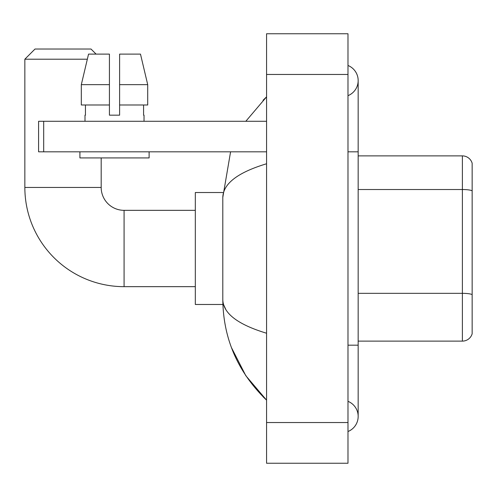 <?xml version="1.0" encoding="UTF-8"?>
<svg xmlns="http://www.w3.org/2000/svg" width="497" height="497" viewBox="0 0 497 497"><rect width="100%" height="100%" fill="white"/><g stroke="black" fill="none" stroke-linecap="round" stroke-linejoin="round"><path stroke-width="0.75" d="M472.15 163.215A10.176 10.176 0 0 0 462.378 155.884A10.176 10.176 0 0 1 472.15 163.215L472.15 333.785A10.176 10.176 0 0 1 462.378 341.116L358.163 341.116M472.15 190.798A10.176 1.764 180 0 0 462.378 189.525L462.378 155.884L358.163 155.884M347.987 431.526A16.283 16.283 0 0 0 347.987 401.334A16.283 16.283 0 0 1 347.987 431.526A16.283 16.283 0 0 0 358.163 416.43A16.283 16.283 0 0 1 347.987 431.526M347.987 65.474A16.283 16.283 0 0 1 347.987 95.666A16.283 16.283 0 0 0 347.987 65.474A16.283 16.283 0 0 1 358.163 80.57A16.283 16.283 0 0 0 347.987 65.474M266.566 163.768C237.777 172.447 223.19 183.66 222.799 197.408L222.799 299.592C223.128 313.29 237.715 324.504 266.566 333.232M266.566 463.247L347.987 463.247L347.987 33.753L266.566 33.753L266.566 463.247M222.799 197.408L230.583 151.815M245.816 121.28L266.566 96.853L245.816 121.28M231.478 347.645L245.835 375.738L266.566 400.147C237.827 372.247 223.24 338.73 222.799 299.592M225.855 309.569L223.526 304.475M119.603 115.174L109.427 115.174L119.603 115.174L109.427 115.174L119.603 115.174L119.603 54.111L140.483 54.111L147.708 84.645L147.708 104.997L119.603 104.997M195.321 286.663L124.082 286.663A99.232 99.232 0 0 1 24.85 187.437L24.85 59.199L35.026 49.023L91.001 49.023L96.095 54.111M124.082 286.663L124.082 210.337A22.899 22.899 0 0 1 101.183 187.437L101.183 157.922M87.335 59.199L24.85 59.199M222.892 192.525L195.321 192.525L195.321 304.475L222.892 304.475M43.68 151.815L38.592 151.815L38.592 121.28L43.68 121.28L43.68 151.815L266.566 151.815M266.566 121.28L43.68 121.28M109.427 84.645L109.427 104.997L109.427 84.645L81.315 84.645L88.547 54.111L109.427 54.111L109.427 115.174M84.999 115.174L85.441 115.174L84.999 115.174L84.999 121.28M144.031 115.174L143.583 115.174L144.031 115.174L144.031 121.28M143.583 104.997L143.583 115.174M85.441 115.174L85.441 104.997M79.911 151.815L79.911 157.922L149.119 157.922L149.119 151.815M109.427 104.997L81.315 104.997L81.315 84.645L88.547 54.111M147.708 104.997L147.708 84.645L119.603 84.645M147.708 84.645L140.483 54.111L147.708 84.645M472.15 294.609A10.176 1.764 180 0 0 462.378 293.336L462.378 189.525L358.163 189.525M462.378 341.116L462.378 293.336L358.163 293.336M347.987 345.185L358.163 345.185L358.163 80.57M347.987 151.815L358.163 151.815M266.566 422.537L347.987 422.537M266.566 74.463L347.987 74.463M24.85 187.437L101.183 187.437M358.163 345.185L358.163 416.43M266.566 96.853L263.025 100.276M266.566 400.147L263.025 396.724M195.321 210.337L124.082 210.337"/></g></svg>
